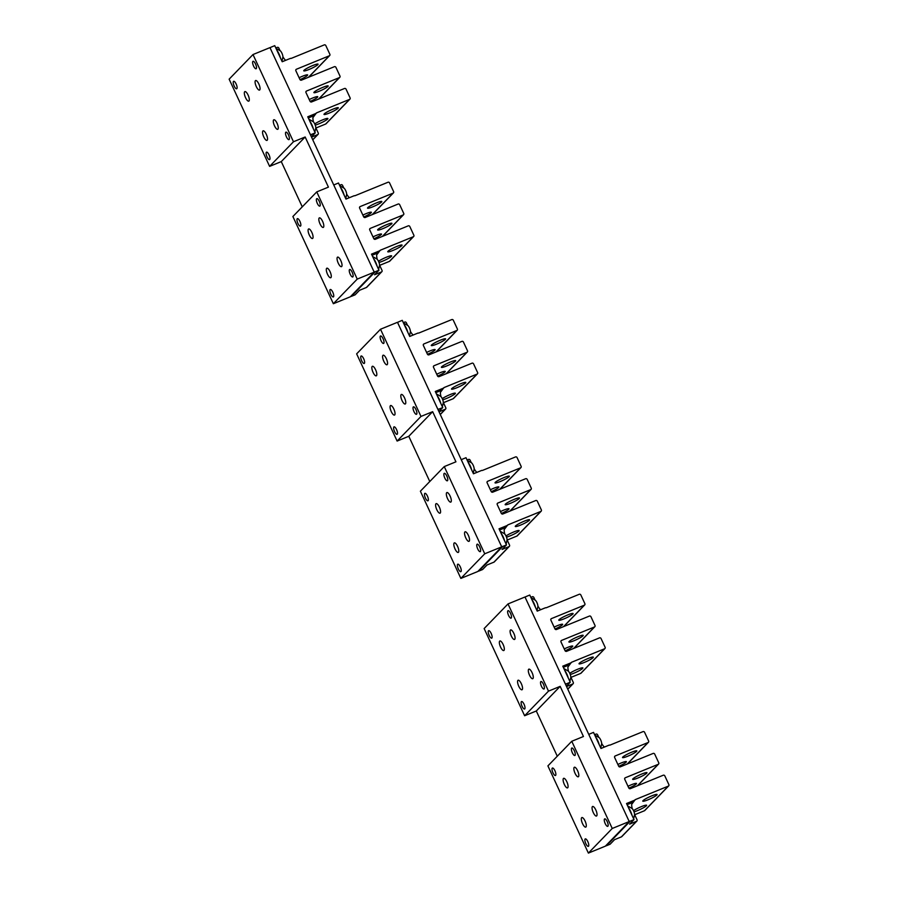 <?xml version="1.0" encoding="UTF-8"?>
<svg xmlns="http://www.w3.org/2000/svg" width="898" height="898" viewBox="0 0 898 898"><rect width="100%" height="100%" fill="white"/><g stroke="black" fill="none" stroke-linecap="round" stroke-linejoin="round"><path stroke-width="1.35" d="M371.839 367.63A5.152 1.684 -112.2 0 0 373.467 373.186A5.152 1.684 -112.2 0 0 376.284 375.847A5.152 1.684 -112.2 0 0 376.823 374.511A5.152 1.684 -112.2 0 0 375.196 368.955A5.152 1.684 -112.2 0 0 372.389 366.294A5.152 1.684 -112.2 0 0 371.839 367.63M380.505 329.24L356.641 353.857L397.118 441.064L420.982 416.436L380.505 329.24L397.477 322.303L501.713 546.86L477.848 571.476L460.865 578.413L420.387 491.206L444.263 466.578L455.937 461.819L432.656 411.677L408.792 436.293L397.118 441.064M396.557 434.25A4.03 1.313 67.8 0 1 394.087 430.411A4.03 1.313 67.8 0 1 394.031 426.853A4.03 1.313 67.8 0 1 394.559 426.909A4.03 1.313 67.8 0 1 397.028 430.748A4.03 1.313 67.8 0 1 397.084 434.306A4.03 1.313 67.8 0 1 396.557 434.25M361.67 356.057A4.03 1.313 67.8 0 1 364.139 359.896A4.03 1.313 67.8 0 1 364.195 363.454A4.03 1.313 67.8 0 1 363.668 363.398A4.03 1.313 67.8 0 1 361.198 359.559A4.03 1.313 67.8 0 1 361.142 356.001A4.03 1.313 67.8 0 1 361.67 356.057M413.956 406.906A4.03 1.313 67.8 0 1 416.425 410.745A4.03 1.313 67.8 0 1 416.481 414.304A4.03 1.313 67.8 0 1 415.954 414.247A4.03 1.313 67.8 0 1 413.484 410.397A4.03 1.313 67.8 0 1 413.428 406.839A4.03 1.313 67.8 0 1 413.956 406.906M381.066 336.054A4.03 1.313 67.8 0 1 383.536 339.893A4.03 1.313 67.8 0 1 383.592 343.451A4.03 1.313 67.8 0 1 383.064 343.395A4.03 1.313 67.8 0 1 380.595 339.545A4.03 1.313 67.8 0 1 380.539 335.987A4.03 1.313 67.8 0 1 381.066 336.054M395.041 413.754A5.152 1.684 67.8 0 1 394.503 415.078A5.152 1.684 67.8 0 1 391.685 412.418A5.152 1.684 67.8 0 1 390.058 406.873A5.152 1.684 67.8 0 1 390.596 405.537A5.152 1.684 67.8 0 1 393.414 408.197A5.152 1.684 67.8 0 1 395.041 413.754M387.566 363.432A5.152 1.684 67.8 0 1 387.027 364.756A5.152 1.684 67.8 0 1 384.209 362.096A5.152 1.684 67.8 0 1 382.582 356.551A5.152 1.684 67.8 0 1 383.132 355.215A5.152 1.684 67.8 0 1 385.938 357.875A5.152 1.684 67.8 0 1 387.566 363.432M405.784 402.674A5.152 1.684 67.8 0 1 405.234 403.999A5.152 1.684 67.8 0 1 402.427 401.339A5.152 1.684 67.8 0 1 400.8 395.794A5.152 1.684 67.8 0 1 401.339 394.458A5.152 1.684 67.8 0 1 404.156 397.118A5.152 1.684 67.8 0 1 405.784 402.674M420.982 416.436L432.656 411.677M408.792 436.293L429.783 481.519M435.597 504.979A5.152 1.684 -112.2 0 0 437.225 510.524A5.152 1.684 -112.2 0 0 440.031 513.185A5.152 1.684 -112.2 0 0 440.581 511.849A5.152 1.684 -112.2 0 0 438.954 506.304A5.152 1.684 -112.2 0 0 436.136 503.643A5.152 1.684 -112.2 0 0 435.597 504.979M444.263 466.578L484.74 553.785L460.865 578.413M460.315 571.599A4.03 1.313 67.8 0 1 457.845 567.749A4.03 1.313 67.8 0 1 457.789 564.191A4.03 1.313 67.8 0 1 458.317 564.258A4.03 1.313 67.8 0 1 460.786 568.097A4.03 1.313 67.8 0 1 460.842 571.656A4.03 1.313 67.8 0 1 460.315 571.599M425.428 493.406A4.03 1.313 67.8 0 1 427.897 497.245A4.03 1.313 67.8 0 1 427.953 500.803A4.03 1.313 67.8 0 1 427.426 500.747A4.03 1.313 67.8 0 1 424.956 496.897A4.03 1.313 67.8 0 1 424.9 493.339A4.03 1.313 67.8 0 1 425.428 493.406M477.702 544.255A4.03 1.313 67.8 0 1 480.183 548.094A4.03 1.313 67.8 0 1 480.228 551.653A4.03 1.313 67.8 0 1 479.712 551.585A4.03 1.313 67.8 0 1 477.231 547.746A4.03 1.313 67.8 0 1 477.186 544.188A4.03 1.313 67.8 0 1 477.702 544.255M444.813 473.392A4.03 1.313 67.8 0 1 447.294 477.242A4.03 1.313 67.8 0 1 447.339 480.8A4.03 1.313 67.8 0 1 446.822 480.733A4.03 1.313 67.8 0 1 444.342 476.894A4.03 1.313 67.8 0 1 444.297 473.336A4.03 1.313 67.8 0 1 444.813 473.392M458.799 551.091A5.152 1.684 67.8 0 1 458.249 552.427A5.152 1.684 67.8 0 1 455.432 549.767A5.152 1.684 67.8 0 1 453.804 544.222A5.152 1.684 67.8 0 1 454.354 542.886A5.152 1.684 67.8 0 1 457.172 545.546A5.152 1.684 67.8 0 1 458.799 551.091M451.324 500.77A5.152 1.684 67.8 0 1 450.774 502.105A5.152 1.684 67.8 0 1 447.967 499.445A5.152 1.684 67.8 0 1 446.328 493.9A5.152 1.684 67.8 0 1 446.878 492.564A5.152 1.684 67.8 0 1 449.696 495.225A5.152 1.684 67.8 0 1 451.324 500.77M469.542 540.012A5.152 1.684 67.8 0 1 468.992 541.348A5.152 1.684 67.8 0 1 466.174 538.688A5.152 1.684 67.8 0 1 464.547 533.143A5.152 1.684 67.8 0 1 465.097 531.807A5.152 1.684 67.8 0 1 467.914 534.467A5.152 1.684 67.8 0 1 469.542 540.012M484.74 553.785L501.713 546.86M244.335 92.943A5.152 1.684 -112.2 0 0 245.962 98.488A5.152 1.684 -112.2 0 0 248.78 101.148A5.152 1.684 -112.2 0 0 249.318 99.813A5.152 1.684 -112.2 0 0 247.691 94.268A5.152 1.684 -112.2 0 0 244.873 91.607A5.152 1.684 -112.2 0 0 244.335 92.943M253 54.542L229.136 79.17L269.613 166.377L293.478 141.749L253 54.542L269.972 47.616L374.208 272.161L350.343 296.789L333.36 303.715L292.883 216.519L316.758 191.891L328.421 187.121L305.152 136.99L281.276 161.606L269.613 166.377M269.052 159.563A4.03 1.313 67.8 0 1 266.583 155.713A4.03 1.313 67.8 0 1 266.526 152.155A4.03 1.313 67.8 0 1 267.054 152.222A4.03 1.313 67.8 0 1 269.523 156.061A4.03 1.313 67.8 0 1 269.58 159.619A4.03 1.313 67.8 0 1 269.052 159.563M234.165 81.37A4.03 1.313 67.8 0 1 236.634 85.209A4.03 1.313 67.8 0 1 236.69 88.767A4.03 1.313 67.8 0 1 236.163 88.711A4.03 1.313 67.8 0 1 233.693 84.861A4.03 1.313 67.8 0 1 233.637 81.303A4.03 1.313 67.8 0 1 234.165 81.37M286.451 132.219A4.03 1.313 67.8 0 1 288.92 136.058A4.03 1.313 67.8 0 1 288.965 139.617A4.03 1.313 67.8 0 1 288.449 139.549A4.03 1.313 67.8 0 1 285.979 135.71A4.03 1.313 67.8 0 1 285.923 132.152A4.03 1.313 67.8 0 1 286.451 132.219M253.562 61.356A4.03 1.313 67.8 0 1 256.031 65.206A4.03 1.313 67.8 0 1 256.076 68.764A4.03 1.313 67.8 0 1 255.56 68.697A4.03 1.313 67.8 0 1 253.09 64.858A4.03 1.313 67.8 0 1 253.034 61.3A4.03 1.313 67.8 0 1 253.562 61.356M267.537 139.055A5.152 1.684 67.8 0 1 266.987 140.391A5.152 1.684 67.8 0 1 264.18 137.731A5.152 1.684 67.8 0 1 262.542 132.186A5.152 1.684 67.8 0 1 263.092 130.85A5.152 1.684 67.8 0 1 265.909 133.51A5.152 1.684 67.8 0 1 267.537 139.055M260.061 88.734A5.152 1.684 67.8 0 1 259.511 90.069A5.152 1.684 67.8 0 1 256.705 87.409A5.152 1.684 67.8 0 1 255.077 81.864A5.152 1.684 67.8 0 1 255.616 80.528A5.152 1.684 67.8 0 1 258.433 83.188A5.152 1.684 67.8 0 1 260.061 88.734M278.279 127.976A5.152 1.684 67.8 0 1 277.729 129.312A5.152 1.684 67.8 0 1 274.923 126.652A5.152 1.684 67.8 0 1 273.284 121.107A5.152 1.684 67.8 0 1 273.834 119.771A5.152 1.684 67.8 0 1 276.651 122.431A5.152 1.684 67.8 0 1 278.279 127.976M293.478 141.749L305.152 136.99M281.276 161.606L302.267 206.832M308.081 230.281A5.152 1.684 -112.2 0 0 309.709 235.837A5.152 1.684 -112.2 0 0 312.526 238.498A5.152 1.684 -112.2 0 0 313.076 237.162A5.152 1.684 -112.2 0 0 311.449 231.617A5.152 1.684 -112.2 0 0 308.631 228.956A5.152 1.684 -112.2 0 0 308.081 230.281M316.758 191.891L357.236 279.098L333.36 303.715M332.81 296.901A4.03 1.313 67.8 0 1 330.329 293.062A4.03 1.313 67.8 0 1 330.284 289.504A4.03 1.313 67.8 0 1 330.801 289.56A4.03 1.313 67.8 0 1 333.281 293.41A4.03 1.313 67.8 0 1 333.326 296.969A4.03 1.313 67.8 0 1 332.81 296.901M297.911 218.708A4.03 1.313 67.8 0 1 300.392 222.558A4.03 1.313 67.8 0 1 300.437 226.116A4.03 1.313 67.8 0 1 299.921 226.049A4.03 1.313 67.8 0 1 297.44 222.21A4.03 1.313 67.8 0 1 297.395 218.652A4.03 1.313 67.8 0 1 297.911 218.708M350.198 269.557A4.03 1.313 67.8 0 1 352.667 273.407A4.03 1.313 67.8 0 1 352.723 276.966A4.03 1.313 67.8 0 1 352.196 276.898A4.03 1.313 67.8 0 1 349.726 273.059A4.03 1.313 67.8 0 1 349.681 269.501A4.03 1.313 67.8 0 1 350.198 269.557M317.308 198.705A4.03 1.313 67.8 0 1 319.778 202.544A4.03 1.313 67.8 0 1 319.834 206.102A4.03 1.313 67.8 0 1 319.306 206.046A4.03 1.313 67.8 0 1 316.837 202.207A4.03 1.313 67.8 0 1 316.792 198.649A4.03 1.313 67.8 0 1 317.308 198.705M331.295 276.404A5.152 1.684 67.8 0 1 330.745 277.74A5.152 1.684 67.8 0 1 327.927 275.08A5.152 1.684 67.8 0 1 326.3 269.523A5.152 1.684 67.8 0 1 326.85 268.199A5.152 1.684 67.8 0 1 329.656 270.859A5.152 1.684 67.8 0 1 331.295 276.404M323.819 226.083A5.152 1.684 67.8 0 1 323.269 227.418A5.152 1.684 67.8 0 1 320.451 224.758A5.152 1.684 67.8 0 1 318.824 219.202A5.152 1.684 67.8 0 1 319.374 217.877A5.152 1.684 67.8 0 1 322.191 220.538A5.152 1.684 67.8 0 1 323.819 226.083M342.037 265.325A5.152 1.684 67.8 0 1 341.487 266.661A5.152 1.684 67.8 0 1 338.669 264.001A5.152 1.684 67.8 0 1 337.042 258.444A5.152 1.684 67.8 0 1 337.592 257.12A5.152 1.684 67.8 0 1 340.398 259.78A5.152 1.684 67.8 0 1 342.037 265.325M357.236 279.098L374.208 272.161M499.344 642.317A5.152 1.684 -112.2 0 0 500.972 647.873A5.152 1.684 -112.2 0 0 503.789 650.534A5.152 1.684 -112.2 0 0 504.339 649.198A5.152 1.684 -112.2 0 0 502.712 643.653A5.152 1.684 -112.2 0 0 499.894 640.992A5.152 1.684 -112.2 0 0 499.344 642.317M508.01 603.927L484.145 628.555L524.623 715.751L548.498 691.134L508.01 603.927L524.993 597.002L629.217 821.547L605.353 846.163L588.381 853.1L547.903 765.893L571.768 741.277L583.442 736.506L560.161 686.364L536.297 710.991L524.623 715.751M524.062 708.937A4.03 1.313 67.8 0 1 521.592 705.098A4.03 1.313 67.8 0 1 521.547 701.54A4.03 1.313 67.8 0 1 522.064 701.596A4.03 1.313 67.8 0 1 524.533 705.446A4.03 1.313 67.8 0 1 524.589 709.005A4.03 1.313 67.8 0 1 524.062 708.937M489.174 630.744A4.03 1.313 67.8 0 1 491.655 634.594A4.03 1.313 67.8 0 1 491.7 638.152A4.03 1.313 67.8 0 1 491.184 638.085A4.03 1.313 67.8 0 1 488.703 634.246A4.03 1.313 67.8 0 1 488.658 630.688A4.03 1.313 67.8 0 1 489.174 630.744M541.46 681.593A4.03 1.313 67.8 0 1 543.93 685.443A4.03 1.313 67.8 0 1 543.986 689.002A4.03 1.313 67.8 0 1 543.458 688.934A4.03 1.313 67.8 0 1 540.989 685.095A4.03 1.313 67.8 0 1 540.933 681.537A4.03 1.313 67.8 0 1 541.46 681.593M508.571 610.741A4.03 1.313 67.8 0 1 511.041 614.591A4.03 1.313 67.8 0 1 511.097 618.138A4.03 1.313 67.8 0 1 510.569 618.082A4.03 1.313 67.8 0 1 508.1 614.243A4.03 1.313 67.8 0 1 508.044 610.685A4.03 1.313 67.8 0 1 508.571 610.741M522.546 688.44A5.152 1.684 67.8 0 1 522.007 689.776A5.152 1.684 67.8 0 1 519.19 687.116A5.152 1.684 67.8 0 1 517.562 681.56A5.152 1.684 67.8 0 1 518.112 680.235A5.152 1.684 67.8 0 1 520.919 682.895A5.152 1.684 67.8 0 1 522.546 688.44M515.082 638.119A5.152 1.684 67.8 0 1 514.532 639.455A5.152 1.684 67.8 0 1 511.714 636.794A5.152 1.684 67.8 0 1 510.086 631.238A5.152 1.684 67.8 0 1 510.636 629.913A5.152 1.684 67.8 0 1 513.443 632.574A5.152 1.684 67.8 0 1 515.082 638.119M533.289 677.361A5.152 1.684 67.8 0 1 532.75 678.697A5.152 1.684 67.8 0 1 529.932 676.037A5.152 1.684 67.8 0 1 528.305 670.48A5.152 1.684 67.8 0 1 528.843 669.156A5.152 1.684 67.8 0 1 531.661 671.816A5.152 1.684 67.8 0 1 533.289 677.361M548.498 691.134L560.161 686.364M536.297 710.991L557.288 756.217M563.102 779.666A5.152 1.684 -112.2 0 0 564.73 785.222A5.152 1.684 -112.2 0 0 567.547 787.883A5.152 1.684 -112.2 0 0 568.086 786.547A5.152 1.684 -112.2 0 0 566.458 780.991A5.152 1.684 -112.2 0 0 563.641 778.33A5.152 1.684 -112.2 0 0 563.102 779.666M571.768 741.277L612.245 828.472L588.381 853.1M587.82 846.286A4.03 1.313 67.8 0 1 585.35 842.447A4.03 1.313 67.8 0 1 585.294 838.889A4.03 1.313 67.8 0 1 585.822 838.945A4.03 1.313 67.8 0 1 588.291 842.784A4.03 1.313 67.8 0 1 588.347 846.343A4.03 1.313 67.8 0 1 587.82 846.286M552.932 768.093A4.03 1.313 67.8 0 1 555.402 771.932A4.03 1.313 67.8 0 1 555.458 775.49A4.03 1.313 67.8 0 1 554.93 775.434A4.03 1.313 67.8 0 1 552.461 771.595A4.03 1.313 67.8 0 1 552.405 768.037A4.03 1.313 67.8 0 1 552.932 768.093M605.218 818.942A4.03 1.313 67.8 0 1 607.688 822.781A4.03 1.313 67.8 0 1 607.733 826.34A4.03 1.313 67.8 0 1 607.216 826.283A4.03 1.313 67.8 0 1 604.747 822.433A4.03 1.313 67.8 0 1 604.691 818.875A4.03 1.313 67.8 0 1 605.218 818.942M572.329 748.09A4.03 1.313 67.8 0 1 574.799 751.929A4.03 1.313 67.8 0 1 574.855 755.487A4.03 1.313 67.8 0 1 574.327 755.431A4.03 1.313 67.8 0 1 571.858 751.581A4.03 1.313 67.8 0 1 571.802 748.023A4.03 1.313 67.8 0 1 572.329 748.09M586.304 825.79A5.152 1.684 67.8 0 1 585.754 827.114A5.152 1.684 67.8 0 1 582.948 824.454A5.152 1.684 67.8 0 1 581.309 818.909A5.152 1.684 67.8 0 1 581.859 817.573A5.152 1.684 67.8 0 1 584.677 820.233A5.152 1.684 67.8 0 1 586.304 825.79M578.828 775.468A5.152 1.684 67.8 0 1 578.29 776.792A5.152 1.684 67.8 0 1 575.472 774.132A5.152 1.684 67.8 0 1 573.844 768.587A5.152 1.684 67.8 0 1 574.383 767.251A5.152 1.684 67.8 0 1 577.201 769.912A5.152 1.684 67.8 0 1 578.828 775.468M597.047 814.711A5.152 1.684 67.8 0 1 596.496 816.035A5.152 1.684 67.8 0 1 593.69 813.375A5.152 1.684 67.8 0 1 592.051 807.83A5.152 1.684 67.8 0 1 592.601 806.494A5.152 1.684 67.8 0 1 595.419 809.154A5.152 1.684 67.8 0 1 597.047 814.711M612.245 828.472L629.217 821.547M600.74 747.955L601.694 743.712A4.243 1.392 -112.2 0 0 599.707 738.235A4.243 1.392 -112.2 0 0 599.213 737.651L594.745 735.035M599.179 744.588A8.486 2.773 -112.2 0 0 595.744 737.112A8.486 2.773 -112.2 0 0 595.655 736.989M633.629 818.808L634.583 814.565A4.243 1.392 -112.2 0 0 632.596 809.087A4.243 1.392 -112.2 0 0 632.102 808.503L627.635 805.888M632.069 815.44A8.486 2.773 -112.2 0 0 628.634 807.964A8.486 2.773 -112.2 0 0 628.544 807.841M536.982 610.606L537.936 606.363A4.243 1.392 -112.2 0 0 535.949 600.897A4.243 1.392 -112.2 0 0 535.466 600.302L530.987 597.686M535.433 607.25A8.486 2.773 -112.2 0 0 531.986 599.763A8.486 2.773 -112.2 0 0 531.897 599.64M473.235 473.257L474.189 469.014A4.243 1.392 -112.2 0 0 472.202 463.548A4.243 1.392 -112.2 0 0 471.708 462.953L467.241 460.337M471.675 469.901A8.486 2.773 -112.2 0 0 468.228 462.414A8.486 2.773 -112.2 0 0 468.15 462.302M409.477 335.919L410.431 331.676A4.243 1.392 -112.2 0 0 408.444 326.199A4.243 1.392 -112.2 0 0 407.961 325.615L403.483 322.988M407.916 332.552A8.486 2.773 -112.2 0 0 404.482 325.076A8.486 2.773 -112.2 0 0 404.392 324.953M345.73 198.57L346.673 194.327A4.243 1.392 -112.2 0 0 344.686 188.861A4.243 1.392 -112.2 0 0 344.203 188.266L339.725 185.65M344.17 195.214A8.486 2.773 -112.2 0 0 340.724 187.727A8.486 2.773 -112.2 0 0 340.634 187.603M281.972 61.221L282.926 56.978A4.243 1.392 -112.2 0 0 280.939 51.512A4.243 1.392 -112.2 0 0 280.445 50.917L275.978 48.301M280.412 57.865A8.486 2.773 -112.2 0 0 276.977 50.378A8.486 2.773 -112.2 0 0 276.887 50.266M569.871 681.459L570.825 677.215A4.243 1.392 -112.2 0 0 568.838 671.749A4.243 1.392 -112.2 0 0 568.355 671.154L563.877 668.539M568.311 678.102A8.486 2.773 -112.2 0 0 564.876 670.615A8.486 2.773 -112.2 0 0 564.786 670.492M506.124 544.109L507.078 539.866A4.243 1.392 -112.2 0 0 505.091 534.4A4.243 1.392 -112.2 0 0 504.597 533.816L500.119 531.189M504.564 540.753A8.486 2.773 -112.2 0 0 501.118 533.277A8.486 2.773 -112.2 0 0 501.039 533.154M442.366 406.772L443.32 402.529A4.243 1.392 -112.2 0 0 441.333 397.051A4.243 1.392 -112.2 0 0 440.851 396.467L436.372 393.852M440.806 403.404A8.486 2.773 -112.2 0 0 437.371 395.928A8.486 2.773 -112.2 0 0 437.281 395.805M378.619 269.422L379.562 265.179A4.243 1.392 -112.2 0 0 377.575 259.713A4.243 1.392 -112.2 0 0 377.093 259.118L372.614 256.502M377.059 266.066A8.486 2.773 -112.2 0 0 373.613 258.579A8.486 2.773 -112.2 0 0 373.523 258.456M314.861 132.073L315.815 127.83A4.243 1.392 -112.2 0 0 313.829 122.364A4.243 1.392 -112.2 0 0 313.335 121.78L308.867 119.153M313.301 128.717A8.486 2.773 -112.2 0 0 309.866 121.23A8.486 2.773 -112.2 0 0 309.776 121.118M336.29 109.578A7.88 1.055 -24.9 0 1 328.668 113.316A7.88 1.055 -24.9 0 1 324.01 114.416A7.88 1.055 -24.9 0 1 326.041 112.609A7.88 1.055 155.1 0 1 333.663 108.871A7.88 1.055 155.1 0 1 338.31 107.771A7.88 1.055 155.1 0 1 336.29 109.578M313.503 121.96A8.789 2.874 67.8 0 1 312.908 117.649L316.085 113.395L307.767 116.785L315.232 132.87L311.516 134.386A1.212 1.134 -135.9 0 1 309.945 133.723L270.478 48.705A1.212 1.134 -135.9 0 1 271.039 47.179L274.754 45.663L282.208 61.738L290.525 58.348A1.212 1.134 -135.9 0 0 291.356 58.336L324.245 44.9A1.212 1.134 -135.9 0 1 325.817 45.562L329.858 54.273A1.212 1.134 -135.9 0 1 329.308 55.799L296.419 69.236A1.212 1.134 -135.9 0 0 295.857 70.751L299.91 79.473A1.212 1.134 -135.9 0 0 301.481 80.135L334.37 66.699A1.212 1.134 -135.9 0 1 335.931 67.361L339.983 76.083A1.212 1.134 -135.9 0 1 339.422 77.598L306.532 91.035A1.212 1.134 -135.9 0 0 305.982 92.561L310.034 101.272A1.212 1.134 -135.9 0 0 311.595 101.934L344.484 88.498A1.212 1.134 -135.9 0 1 346.056 89.16L350.097 97.882A1.212 1.134 -135.9 0 1 349.546 99.397L316.657 112.834L313.593 115.988M349.906 99.162L326.041 123.778A1.212 1.134 -135.9 0 1 325.682 124.025L315.928 128.01M315.232 125.103A7.88 1.055 155.1 0 0 325.839 120.354A7.88 1.055 155.1 0 0 327.871 118.547A7.88 1.055 155.1 0 0 323.213 119.636A7.88 1.055 155.1 0 0 315.602 123.374A7.88 1.055 155.1 0 0 314.749 123.935M316.085 113.395A1.212 1.134 -135.9 0 1 316.657 112.834M279.907 50.4L278.807 48.043A1.212 1.134 44.1 0 0 277.246 47.392L275.821 47.964M285.631 60.346A8.789 2.874 67.8 0 1 282.915 56.731M315.815 127.752L318.274 133.072A1.212 1.134 -135.9 0 1 317.724 134.588L311.527 137.125M299.113 77.744A7.88 1.055 -24.9 0 1 307.632 74.949A7.88 1.055 -24.9 0 1 305.601 76.757A7.88 1.055 -24.9 0 1 299.999 79.641M316.04 65.981A7.88 1.055 -24.9 0 1 308.429 69.718A7.88 1.055 -24.9 0 1 303.771 70.807A7.88 1.055 -24.9 0 1 305.803 69A7.88 1.055 -24.9 0 1 313.424 65.262A7.88 1.055 -24.9 0 1 318.072 64.173A7.88 1.055 -24.9 0 1 316.04 65.981M309.226 99.543A7.88 1.055 -24.9 0 1 317.746 96.748A7.88 1.055 -24.9 0 1 315.726 98.555A7.88 1.055 -24.9 0 1 310.124 101.44M326.165 87.78A7.88 1.055 -24.9 0 1 318.543 91.517A7.88 1.055 -24.9 0 1 313.896 92.606A7.88 1.055 -24.9 0 1 315.916 90.81A7.88 1.055 -24.9 0 1 323.538 87.072A7.88 1.055 -24.9 0 1 328.197 85.972A7.88 1.055 -24.9 0 1 326.165 87.78M311.393 136.833L315.232 132.87M400.037 246.928A7.88 1.055 -24.9 0 1 392.415 250.665A7.88 1.055 -24.9 0 1 387.768 251.754A7.88 1.055 -24.9 0 1 389.799 249.947A7.88 1.055 155.1 0 1 397.41 246.209A7.88 1.055 155.1 0 1 402.068 245.12A7.88 1.055 155.1 0 1 400.037 246.928M377.261 259.309A8.789 2.874 67.8 0 1 376.655 254.998L379.832 250.744L371.514 254.134L378.978 270.208L375.263 271.735A1.212 1.134 -135.9 0 1 373.703 271.073L334.236 186.054A1.212 1.134 -135.9 0 1 334.786 184.528L338.501 183.012L345.966 199.087L354.283 195.697A1.212 1.134 -135.9 0 0 355.114 195.674L388.003 182.249A1.212 1.134 -135.9 0 1 389.564 182.9L393.616 191.622A1.212 1.134 -135.9 0 1 393.066 193.149L360.177 206.574A1.212 1.134 -135.9 0 0 359.615 208.1L363.668 216.822A1.212 1.134 -135.9 0 0 365.228 217.473L398.117 204.048A1.212 1.134 -135.9 0 1 399.689 204.699L403.741 213.421A1.212 1.134 -135.9 0 1 403.18 214.948L370.29 228.384A1.212 1.134 -135.9 0 0 369.74 229.899L373.781 238.621A1.212 1.134 -135.9 0 0 375.353 239.283L408.242 225.847A1.212 1.134 -135.9 0 1 409.802 226.509L413.855 235.22A1.212 1.134 -135.9 0 1 413.305 236.746L380.415 250.183L377.351 253.337M413.664 236.5L389.799 261.127A1.212 1.134 -135.9 0 1 389.429 261.374L379.686 265.348M378.99 262.452A7.88 1.055 155.1 0 0 389.597 257.704A7.88 1.055 155.1 0 0 391.618 255.896A7.88 1.055 155.1 0 0 386.971 256.985A7.88 1.055 155.1 0 0 379.349 260.723A7.88 1.055 155.1 0 0 378.496 261.284M379.832 250.744A1.212 1.134 -135.9 0 1 380.415 250.183M343.653 187.738L342.565 185.392A1.212 1.134 44.1 0 0 340.993 184.73L339.579 185.314M349.389 197.695A8.789 2.874 67.8 0 1 346.673 194.08M379.562 265.101L382.032 270.41A1.212 1.134 -135.9 0 1 381.482 271.937L374.578 274.754L378.978 270.208M381.841 271.69L366.777 287.237A1.212 1.134 -135.9 0 1 366.406 287.483L359.514 290.301L355.114 294.836L351.399 296.351A1.212 1.134 -135.9 0 1 350.703 296.407M362.859 215.093A7.88 1.055 -24.9 0 1 371.379 212.287A7.88 1.055 -24.9 0 1 369.359 214.094A7.88 1.055 -24.9 0 1 363.757 216.99M379.798 203.33A7.88 1.055 -24.9 0 1 372.176 207.056A7.88 1.055 -24.9 0 1 367.529 208.156A7.88 1.055 -24.9 0 1 369.549 206.349A7.88 1.055 -24.9 0 1 377.171 202.611A7.88 1.055 -24.9 0 1 381.83 201.522A7.88 1.055 -24.9 0 1 379.798 203.33M372.984 236.892A7.88 1.055 -24.9 0 1 381.504 234.086A7.88 1.055 -24.9 0 1 379.472 235.893A7.88 1.055 -24.9 0 1 373.871 238.789M389.923 225.129A7.88 1.055 -24.9 0 1 382.301 228.867A7.88 1.055 -24.9 0 1 377.643 229.955A7.88 1.055 -24.9 0 1 379.674 228.148A7.88 1.055 -24.9 0 1 387.296 224.41A7.88 1.055 -24.9 0 1 391.943 223.321A7.88 1.055 -24.9 0 1 389.923 225.129M463.795 384.277A7.88 1.055 -24.9 0 1 456.173 388.003A7.88 1.055 -24.9 0 1 451.514 389.103A7.88 1.055 -24.9 0 1 453.546 387.296A7.88 1.055 155.1 0 1 461.168 383.558A7.88 1.055 155.1 0 1 465.815 382.469A7.88 1.055 155.1 0 1 463.795 384.277M441.008 396.647A8.789 2.874 67.8 0 1 440.413 392.347L443.59 388.082L435.272 391.483L442.736 407.557L439.021 409.073A1.212 1.134 -135.9 0 1 437.461 408.422L397.994 323.392A1.212 1.134 -135.9 0 1 398.544 321.877L402.259 320.35L409.724 336.436L418.041 333.035A1.212 1.134 -135.9 0 0 418.861 333.023L451.75 319.587A1.212 1.134 -135.9 0 1 453.322 320.249L457.374 328.971A1.212 1.134 -135.9 0 1 456.813 330.486L423.923 343.923A1.212 1.134 -135.9 0 0 423.373 345.449L427.414 354.171A1.212 1.134 -135.9 0 0 428.986 354.822L461.875 341.397A1.212 1.134 -135.9 0 1 463.447 342.048L467.488 350.77A1.212 1.134 -135.9 0 1 466.938 352.297L434.048 365.722A1.212 1.134 -135.9 0 0 433.487 367.248L437.539 375.97A1.212 1.134 -135.9 0 0 439.1 376.621L471.989 363.196A1.212 1.134 -135.9 0 1 473.56 363.847L477.613 372.569A1.212 1.134 -135.9 0 1 477.051 374.096L444.162 387.521L441.109 390.686M477.422 373.849L453.546 398.465A1.212 1.134 -135.9 0 1 453.187 398.712L443.432 402.697M442.736 399.801A7.88 1.055 155.1 0 0 453.344 395.041A7.88 1.055 155.1 0 0 455.376 393.234A7.88 1.055 155.1 0 0 450.729 394.334A7.88 1.055 155.1 0 0 443.107 398.072A7.88 1.055 155.1 0 0 442.254 398.633M443.59 388.082A1.212 1.134 -135.9 0 1 444.162 387.521M407.411 325.087L406.323 322.73A1.212 1.134 44.1 0 0 404.751 322.079L403.325 322.663M413.147 335.033A8.789 2.874 67.8 0 1 410.42 331.418M443.32 402.45L445.79 407.759A1.212 1.134 -135.9 0 1 445.228 409.286L439.032 411.812M426.617 352.431A7.88 1.055 -24.9 0 1 435.137 349.636A7.88 1.055 -24.9 0 1 433.105 351.444A7.88 1.055 -24.9 0 1 427.515 354.328M443.556 340.668A7.88 1.055 -24.9 0 1 435.934 344.405A7.88 1.055 -24.9 0 1 431.276 345.506A7.88 1.055 -24.9 0 1 433.307 343.698A7.88 1.055 -24.9 0 1 440.929 339.96A7.88 1.055 -24.9 0 1 445.576 338.86A7.88 1.055 -24.9 0 1 443.556 340.668M436.731 374.241A7.88 1.055 -24.9 0 1 445.262 371.435A7.88 1.055 -24.9 0 1 443.23 373.242A7.88 1.055 -24.9 0 1 437.629 376.139M453.67 362.466A7.88 1.055 -24.9 0 1 446.059 366.204A7.88 1.055 -24.9 0 1 441.401 367.304A7.88 1.055 -24.9 0 1 443.432 365.497A7.88 1.055 -24.9 0 1 451.043 361.759A7.88 1.055 -24.9 0 1 455.701 360.659A7.88 1.055 -24.9 0 1 453.67 362.466M438.898 411.52L442.736 407.557M527.541 521.615A7.88 1.055 -24.9 0 1 519.931 525.352A7.88 1.055 -24.9 0 1 515.272 526.452A7.88 1.055 -24.9 0 1 517.304 524.645A7.88 1.055 155.1 0 1 524.915 520.907A7.88 1.055 155.1 0 1 529.573 519.807A7.88 1.055 155.1 0 1 527.541 521.615M504.766 533.996A8.789 2.874 67.8 0 1 504.171 529.685L507.348 525.431L499.03 528.821L506.494 544.906L502.779 546.422A1.212 1.134 -135.9 0 1 501.207 545.76L461.74 460.741A1.212 1.134 -135.9 0 1 462.302 459.215L466.006 457.699L473.471 473.774L481.788 470.384A1.212 1.134 -135.9 0 0 482.619 470.372L515.508 456.936A1.212 1.134 -135.9 0 1 517.08 457.598L521.121 466.309A1.212 1.134 -135.9 0 1 520.571 467.836L487.681 481.272A1.212 1.134 -135.9 0 0 487.12 482.787L491.172 491.509A1.212 1.134 -135.9 0 0 492.733 492.171L525.633 478.735A1.212 1.134 -135.9 0 1 527.193 479.397L531.246 488.119A1.212 1.134 -135.9 0 1 530.684 489.635L497.795 503.071A1.212 1.134 -135.9 0 0 497.245 504.597L501.286 513.308A1.212 1.134 -135.9 0 0 502.858 513.97L535.747 500.534A1.212 1.134 -135.9 0 1 537.318 501.196L541.359 509.918A1.212 1.134 -135.9 0 1 540.809 511.433L507.92 524.87L504.856 528.024M541.168 511.198L517.304 535.814A1.212 1.134 -135.9 0 1 516.934 536.061L507.19 540.046M506.494 537.139A7.88 1.055 155.1 0 0 517.102 532.391A7.88 1.055 155.1 0 0 519.134 530.583A7.88 1.055 155.1 0 0 514.475 531.683A7.88 1.055 155.1 0 0 506.854 535.41A7.88 1.055 155.1 0 0 506.001 535.971M507.348 525.431A1.212 1.134 -135.9 0 1 507.92 524.87M471.169 462.436L470.069 460.079A1.212 1.134 44.1 0 0 468.509 459.428L467.083 460.012M476.894 472.382A8.789 2.874 67.8 0 1 474.178 468.767M507.078 539.788L509.536 545.108A1.212 1.134 -135.9 0 1 508.986 546.624L502.083 549.441L506.494 544.906M509.346 546.377L494.282 561.924A1.212 1.134 -135.9 0 1 493.911 562.17L487.019 564.988L482.619 569.523L478.903 571.038A1.212 1.134 -135.9 0 1 478.219 571.094M490.364 489.78A7.88 1.055 -24.9 0 1 498.895 486.985A7.88 1.055 -24.9 0 1 496.863 488.793A7.88 1.055 -24.9 0 1 491.262 491.677M507.303 478.017A7.88 1.055 -24.9 0 1 499.692 481.755A7.88 1.055 -24.9 0 1 495.034 482.843A7.88 1.055 -24.9 0 1 497.065 481.036A7.88 1.055 -24.9 0 1 504.676 477.309A7.88 1.055 -24.9 0 1 509.334 476.209A7.88 1.055 -24.9 0 1 507.303 478.017M500.489 511.579A7.88 1.055 -24.9 0 1 509.009 508.784A7.88 1.055 -24.9 0 1 506.988 510.592A7.88 1.055 -24.9 0 1 501.387 513.476M517.428 499.816A7.88 1.055 -24.9 0 1 509.806 503.554A7.88 1.055 -24.9 0 1 505.159 504.642A7.88 1.055 -24.9 0 1 507.179 502.846A7.88 1.055 -24.9 0 1 514.801 499.108A7.88 1.055 -24.9 0 1 519.448 498.008A7.88 1.055 -24.9 0 1 517.428 499.816M591.299 658.964A7.88 1.055 -24.9 0 1 583.678 662.702A7.88 1.055 -24.9 0 1 579.03 663.79A7.88 1.055 -24.9 0 1 581.051 661.983A7.88 1.055 155.1 0 1 588.673 658.256A7.88 1.055 155.1 0 1 593.331 657.156A7.88 1.055 155.1 0 1 591.299 658.964M568.524 671.345A8.789 2.874 67.8 0 1 567.918 667.034L571.094 662.78L562.777 666.17L570.241 682.244L566.526 683.771A1.212 1.134 -135.9 0 1 564.965 683.109L525.498 598.09A1.212 1.134 -135.9 0 1 526.048 596.564L529.764 595.048L537.229 611.123L545.546 607.733A1.212 1.134 -135.9 0 0 546.377 607.71L579.266 594.285A1.212 1.134 -135.9 0 1 580.826 594.936L584.879 603.658A1.212 1.134 -135.9 0 1 584.317 605.185L551.428 618.61A1.212 1.134 -135.9 0 0 550.878 620.136L554.93 628.858A1.212 1.134 -135.9 0 0 556.491 629.509L589.38 616.084A1.212 1.134 -135.9 0 1 590.951 616.735L594.992 625.457A1.212 1.134 -135.9 0 1 594.442 626.984L561.553 640.42A1.212 1.134 -135.9 0 0 560.992 641.935L565.044 650.657A1.212 1.134 -135.9 0 0 566.616 651.319L599.505 637.883A1.212 1.134 -135.9 0 1 601.065 638.545L605.117 647.256A1.212 1.134 -135.9 0 1 604.556 648.783L571.667 662.219L568.614 665.373M604.926 648.536L581.051 673.163A1.212 1.134 -135.9 0 1 580.692 673.41L570.948 677.384M570.241 674.488A7.88 1.055 155.1 0 0 580.86 669.74A7.88 1.055 155.1 0 0 582.881 667.932A7.88 1.055 155.1 0 0 578.233 669.021A7.88 1.055 155.1 0 0 570.612 672.759A7.88 1.055 155.1 0 0 569.759 673.32M571.094 662.78A1.212 1.134 -135.9 0 1 571.667 662.219M534.916 599.774L533.827 597.428A1.212 1.134 44.1 0 0 532.256 596.766L530.83 597.35M540.652 609.731A8.789 2.874 67.8 0 1 537.924 606.116M570.825 677.137L573.294 682.446A1.212 1.134 -135.9 0 1 572.733 683.973L566.537 686.51M554.122 627.13A7.88 1.055 -24.9 0 1 562.642 624.323A7.88 1.055 -24.9 0 1 560.621 626.13A7.88 1.055 -24.9 0 1 555.02 629.027M571.061 615.366A7.88 1.055 -24.9 0 1 563.439 619.092A7.88 1.055 -24.9 0 1 558.792 620.192A7.88 1.055 -24.9 0 1 560.812 618.385A7.88 1.055 -24.9 0 1 568.434 614.647A7.88 1.055 -24.9 0 1 573.092 613.559A7.88 1.055 -24.9 0 1 571.061 615.366M564.236 648.928A7.88 1.055 -24.9 0 1 572.767 646.122A7.88 1.055 -24.9 0 1 570.735 647.929A7.88 1.055 -24.9 0 1 565.134 650.826M581.174 637.165A7.88 1.055 -24.9 0 1 573.564 640.903A7.88 1.055 -24.9 0 1 568.905 641.991A7.88 1.055 -24.9 0 1 570.937 640.184A7.88 1.055 -24.9 0 1 578.559 636.446A7.88 1.055 -24.9 0 1 583.206 635.357A7.88 1.055 -24.9 0 1 581.174 637.165M566.402 686.207L570.241 682.244M655.057 796.313A7.88 1.055 -24.9 0 1 647.436 800.039A7.88 1.055 -24.9 0 1 642.777 801.139A7.88 1.055 -24.9 0 1 644.809 799.332A7.88 1.055 155.1 0 1 652.431 795.594A7.88 1.055 155.1 0 1 657.078 794.505A7.88 1.055 155.1 0 1 655.057 796.313M632.271 808.683A8.789 2.874 67.8 0 1 631.676 804.384L634.852 800.118L626.535 803.519L633.999 819.593L630.284 821.109A1.212 1.134 -135.9 0 1 628.712 820.458L589.245 735.428A1.212 1.134 -135.9 0 1 589.806 733.913L593.522 732.386L600.986 748.472L609.293 745.071A1.212 1.134 -135.9 0 0 610.124 745.059L643.013 731.623A1.212 1.134 -135.9 0 1 644.584 732.285L648.625 741.007A1.212 1.134 -135.9 0 1 648.075 742.523L615.186 755.959A1.212 1.134 -135.9 0 0 614.636 757.485L618.677 766.207A1.212 1.134 -135.9 0 0 620.249 766.858L653.138 753.433A1.212 1.134 -135.9 0 1 654.698 754.084L658.75 762.806A1.212 1.134 -135.9 0 1 658.2 764.333L625.3 777.758A1.212 1.134 -135.9 0 0 624.75 779.284L628.802 788.006A1.212 1.134 -135.9 0 0 630.362 788.657L663.252 775.232A1.212 1.134 -135.9 0 1 664.823 775.883L668.864 784.605A1.212 1.134 -135.9 0 1 668.314 786.132L635.425 799.557L632.36 802.722M668.684 785.885L644.809 810.501A1.212 1.134 -135.9 0 1 644.45 810.748L634.695 814.733M633.999 811.837A7.88 1.055 155.1 0 0 644.607 807.077A7.88 1.055 155.1 0 0 646.639 805.27A7.88 1.055 155.1 0 0 641.98 806.37A7.88 1.055 155.1 0 0 634.37 810.108A7.88 1.055 155.1 0 0 633.517 810.67M634.852 800.118A1.212 1.134 -135.9 0 1 635.425 799.557M598.674 737.123L597.585 734.777A1.212 1.134 44.1 0 0 596.014 734.115L594.588 734.699M604.399 747.069A8.789 2.874 67.8 0 1 601.682 743.454M634.583 814.486L637.041 819.795A1.212 1.134 -135.9 0 1 636.491 821.322L629.599 824.14L633.999 819.593M636.862 821.075L621.786 836.61A1.212 1.134 -135.9 0 1 621.427 836.857L614.524 839.675L610.124 844.221L606.408 845.736A1.212 1.134 -135.9 0 1 605.723 845.793M617.88 764.467A7.88 1.055 -24.9 0 1 626.4 761.672A7.88 1.055 -24.9 0 1 624.368 763.48A7.88 1.055 -24.9 0 1 618.767 766.364M634.819 752.704A7.88 1.055 -24.9 0 1 627.197 756.442A7.88 1.055 -24.9 0 1 622.538 757.542A7.88 1.055 -24.9 0 1 624.57 755.734A7.88 1.055 -24.9 0 1 632.192 751.996A7.88 1.055 -24.9 0 1 636.839 750.896A7.88 1.055 -24.9 0 1 634.819 752.704M627.994 786.278A7.88 1.055 -24.9 0 1 636.514 783.471A7.88 1.055 -24.9 0 1 634.493 785.279A7.88 1.055 -24.9 0 1 628.892 788.175M644.932 774.503A7.88 1.055 -24.9 0 1 637.311 778.24A7.88 1.055 -24.9 0 1 632.663 779.341A7.88 1.055 -24.9 0 1 634.684 777.533A7.88 1.055 -24.9 0 1 642.306 773.795A7.88 1.055 -24.9 0 1 646.964 772.695A7.88 1.055 -24.9 0 1 644.932 774.503M349.546 99.397L325.682 124.025M313.84 115.707L308.306 117.964M306.532 91.035L305.937 91.652M296.419 69.236L295.824 69.853M317.724 134.588L312.74 139.74M329.308 55.799L308.497 77.262M339.422 77.598L318.622 99.072M311.516 134.386L310.663 135.261M413.305 236.746L389.429 261.374M377.598 253.045L372.064 255.313M370.29 228.384L369.695 229.001M360.177 206.574L359.57 207.191M381.482 271.937L366.406 287.483M393.066 193.149L372.255 214.611M403.18 214.948L382.368 236.41M375.263 271.735L351.399 296.351M477.051 374.096L453.187 398.712M441.356 390.394L435.822 392.651M434.048 365.722L433.442 366.339M423.923 343.923L423.328 344.54M445.228 409.286L440.245 414.427M456.813 330.486L436.001 351.96M466.938 352.297L446.126 373.759M439.021 409.073L438.168 409.959M540.809 511.433L516.934 536.061M505.103 527.743L499.569 530M497.795 503.071L497.2 503.688M487.681 481.272L487.075 481.889M508.986 546.624L493.911 562.17M520.571 467.836L499.759 489.298M530.684 489.635L509.873 511.108M502.779 546.422L478.903 571.038M604.556 648.783L580.692 673.41M568.861 665.081L563.327 667.349M561.553 640.42L560.947 641.037M551.428 618.61L550.833 619.227M572.733 683.973L567.749 689.114M584.317 605.185L563.517 626.647M594.442 626.984L573.631 648.446M566.526 683.771L565.673 684.646M668.314 786.132L644.45 810.748M632.607 802.43L627.073 804.687M625.3 777.758L624.705 778.375M615.186 755.959L614.591 756.576M636.491 821.322L621.427 836.857M648.075 742.523L627.264 763.996M658.2 764.333L637.389 785.795M630.284 821.109L606.408 845.736M318.083 134.341L312.773 139.819M329.667 55.553L308.71 77.183M339.792 77.351L318.824 98.982M393.425 192.902L372.457 214.521M403.55 214.701L382.582 236.331M445.599 409.039L440.289 414.517M457.183 330.251L436.215 351.87M467.297 352.05L446.328 373.669M520.93 467.589L499.973 489.219M531.055 489.388L510.086 511.018M573.104 683.726L567.794 689.204M584.688 604.938L563.72 626.557M594.802 626.737L573.844 648.367M648.435 742.287L627.478 763.906M658.56 764.086L637.591 785.705"/></g></svg>
